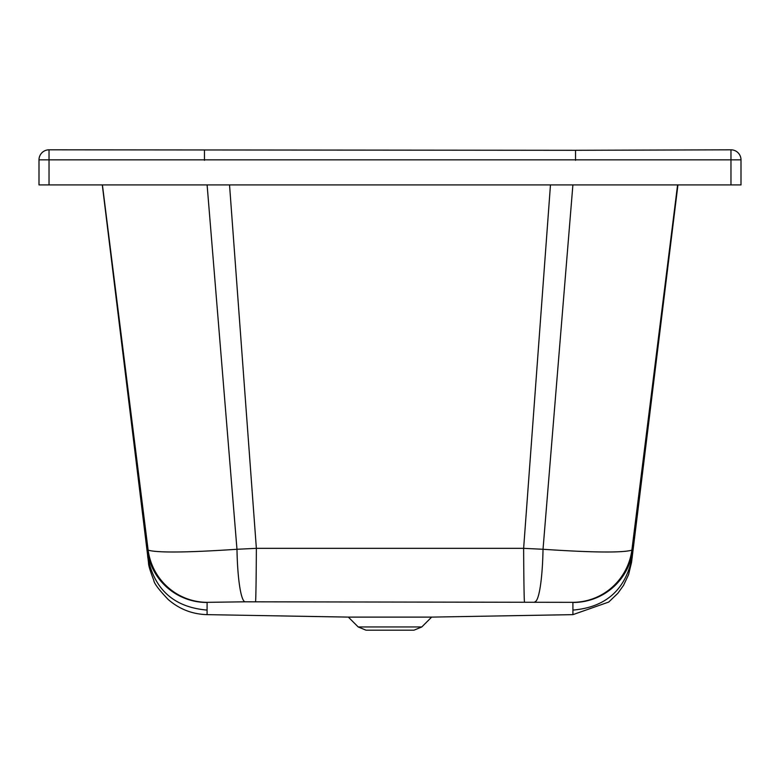 <?xml version="1.0" encoding="UTF-8"?>
<svg xmlns="http://www.w3.org/2000/svg" width="780" height="780" viewBox="0 0 780 780"><rect width="100%" height="100%" fill="white"/><g stroke="black" fill="none" stroke-linecap="round" stroke-linejoin="round"><path stroke-width="1.17" d="M730.967 149.819A10.033 10.033 0 0 1 741 159.841L49.033 159.841L49.033 184.918L741 184.918L741 159.841A10.033 10.033 -0 0 0 730.967 149.819L575.533 150.286L730.967 149.819L730.967 184.918M49.033 184.918L39 184.918L39 159.841A10.033 10.033 180 0 1 49.033 149.819L49.033 149.819A10.033 10.033 0 0 0 39 159.841L49.033 159.841L49.033 149.819L575.533 150.296L49.033 149.819M207.09 614.533L207.07 610.087C174.115 607.279 154.352 589.67 147.781 557.261L147.089 549.413L148.132 550.163L102.414 184.918M207.07 610.087L207.1 602.335A60.167 59.719 82.3 0 1 148.132 550.163C157.599 552.883 187.21 552.591 236.974 549.276L256.366 548.34L523.633 548.34L550.466 184.918M207.1 602.335L245.076 601.809L572.9 602.335L572.929 610.087C605.885 607.279 625.648 589.67 632.219 557.261L632.911 549.413L631.868 550.163C622.401 552.883 592.79 552.591 543.026 549.276L523.633 548.34A60.167 0.682 89.8 0 0 524.452 601.828M572.9 602.335A60.167 59.719 97.7 0 0 631.868 550.163L677.586 184.918M431.652 617.107L421.795 626.954L358.205 626.954L348.348 617.107L431.652 617.107L572.939 614.64L608.712 602.062L617.848 593.307L623.561 585.302L628.563 574.694L631.547 562.351L677.937 184.918L632.395 555.321M572.91 614.533L572.929 610.087M421.795 626.954L413.995 630.182L366.005 630.182L390 630.182L366.005 630.182L358.205 626.954M348.348 617.107L207.061 614.64C192.319 614.221 179.38 609.18 168.236 599.537C158.925 589.797 154.108 583.401 153.797 580.359C150.169 570.911 148.424 565.168 148.561 563.131L147.605 555.321M575.533 160.319L575.533 150.286M204.467 160.319L204.467 150.286M102.297 184.918L147.537 554.531M245.076 601.809A60.167 8.346 90 0 1 236.974 549.276L207.109 184.918M229.534 184.918L256.366 548.34A60.167 0.682 90.2 0 1 255.548 601.828M534.924 601.809A60.167 8.346 90 0 0 543.026 549.276L572.89 184.918M573.378 602.472A60.167 60.167 -174.9 0 0 632.911 549.413L677.674 184.918M677.703 184.918L632.463 554.531M102.326 184.918L147.089 549.413A60.167 60.167 -5.1 0 0 206.622 602.472M390 630.182L366.005 630.182"/></g></svg>
